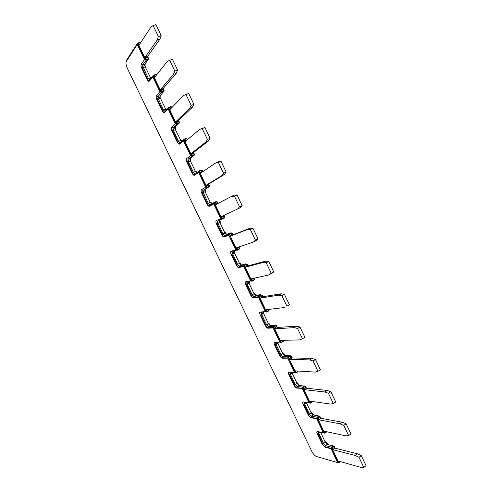 <?xml version="1.0" encoding="UTF-8"?>
<svg xmlns="http://www.w3.org/2000/svg" width="492" height="492" viewBox="0 0 492 492"><rect width="100%" height="100%" fill="white"/><g stroke="black" fill="none" stroke-linecap="round" stroke-linejoin="round"><path stroke-width="0.74" d="M247.974 265.877L245.563 267.138L244.832 266.43L247.242 265.17L247.974 265.877L265.643 261.129L263.122 262.457L266.215 262.765L271.233 273.288L273.761 271.935L269.05 274.887L251.191 278.89L251.092 279.425L252.74 278.546M192.317 107.33L189.623 108.406L191.179 105.393L185.988 94.495L188.713 93.437L193.897 104.31L192.317 107.33L178.424 120.62L178.541 121.702L175.976 122.748L175.853 121.659L178.424 120.62M262.759 296.75L260.379 298.06L259.628 297.322L262.015 296.012L262.759 296.75L281.215 293.786L278.724 295.163L281.934 295.735L286.922 306.184L289.413 304.776L284.444 294.339L281.934 295.735M145.195 58.505L145.029 57.33L147.668 56.389L147.828 57.564L145.195 58.505L138.504 44.551L139.138 45.036L150.859 27.158L153.11 25.547L158.375 36.593L161.167 35.627L155.915 24.6L153.11 25.547M317.912 418.944L324.105 431.865L324.16 431.183L345.845 435.844L348.613 435.574L343.76 425.396L340.107 423.821L318.705 419.799L317.912 418.944L320.169 417.45L320.969 418.305L342.463 422.241L340.107 423.821M223.503 215.594L223.7 216.006M234.456 196.148L231.591 196.37L234.186 195.152L237.07 194.918L234.456 196.148L239.542 206.818L237.605 208.977L221.345 216.603L221.412 217.562L214.936 204.051L217.421 202.888L217.925 203.51M237.07 194.918L242.144 205.57L240.188 207.735L237.605 208.977M221.412 217.562L223.878 216.375L223.749 215.478L224.383 216.794L224.192 218.208L224.782 217.212L224.383 216.794M289.413 304.776L286.922 306.184M300.015 327.032L296.682 326.221L277.451 327.426L276.688 326.657L274.339 328.016L280.649 341.184L280.655 340.384L300.077 339.917L304.96 337.401L300.015 327.032L297.549 328.478L302.5 338.859M304.265 389.652L303.478 388.821L305.766 387.376L306.553 388.206L304.265 389.652L324.917 391.983L328.459 393.305L333.348 403.551L335.735 401.989L330.858 391.761L327.303 390.445L306.553 388.206M348.613 435.574L350.968 433.956L346.128 423.796L343.76 425.396M259.628 297.322L265.981 310.575L265.969 309.739L284.616 307.512M260.379 298.06L278.724 295.163M210.09 138.295L208.38 141.026L205.724 142.157L207.415 139.433L210.09 138.295L204.943 127.496L199.629 129.384L185.336 141.456L184.66 140.872L187.237 139.851M288.958 358.514L295.225 371.601L295.249 370.845L315.433 372.112L317.973 371.312L313.06 360.999L309.622 359.923L289.726 359.314L288.958 358.514L291.276 357.118L292.045 357.912L312.045 358.44L309.622 359.923M330.858 391.761L328.459 393.305M303.478 388.821L309.708 401.829L309.751 401.109L330.692 404.086L333.348 403.551M214.936 204.051L215.644 204.703L231.591 196.37M226.172 172.046L224.34 174.494L221.72 175.681L223.534 173.239L226.172 172.046L221.062 161.321L218.3 161.825L215.662 162.993L218.411 162.501L221.062 161.321M244.832 266.43L251.221 279.77L251.092 279.425L252.451 279.112M269.05 274.887L271.233 273.288M245.563 267.138L263.122 262.457M346.128 423.796L342.463 422.241M145.029 57.33L157.083 40.203L159.851 39.237L161.167 35.627M159.851 39.237L147.668 56.389M208.38 141.026L193.651 152.422L193.75 153.467L191.222 154.556L191.062 154.119L191.117 153.51L193.651 152.422M171.302 108.209L169.377 108.972L170.041 109.525L183.485 95.54L185.988 94.495M155.49 76.309L153.99 76.863L154.642 77.385L167.225 61.469L172.372 59.138L177.587 70.085L174.838 71.112L169.605 60.141M363.779 467.382L366.097 465.715L361.288 455.623L358.957 457.271L355.199 455.457L333.059 449.756L332.254 448.87L338.404 461.711L338.484 461.072L360.9 467.4L363.779 467.382L358.957 457.271M157.083 40.203L158.375 36.593M153.99 76.863L160.638 90.731L160.49 89.599L173.405 74.421L176.142 73.4L177.587 70.085M160.638 90.731L163.233 89.741L163.098 88.609L176.142 73.4M191.179 105.393L193.897 104.31M317.973 371.312L320.397 369.799L315.489 359.504L312.045 358.44M239.542 206.818L242.144 205.57M215.662 162.993L200.539 173.178L199.85 172.563L202.36 171.444L202.581 171.806M233.097 234.801L230.65 236.019L229.93 235.342L232.378 234.124L233.097 234.801L249.967 228.251L247.408 229.524L250.391 229.573L252.968 228.282L249.967 228.251M297.549 328.478L294.228 327.654L275.096 328.785L274.339 328.016M258.011 238.866L255.926 240.748L253.38 242.046L255.446 240.17L258.011 238.866L252.968 228.282M332.254 448.87L334.48 447.339L335.292 448.218L357.518 453.827L355.199 455.457M273.761 271.935L268.755 261.424L265.643 261.129M251.221 279.77L253.565 278.361M229.93 235.342L236.363 248.767L238.798 247.531L238.638 247.058M315.489 359.504L313.06 360.999M255.446 240.17L250.391 229.573M204.943 127.496L202.255 128.615L207.415 139.433M284.444 294.339L281.215 293.786M224.34 174.494L208.78 184.02L208.866 185.023L206.363 186.16L206.216 185.755L206.283 185.158L208.78 184.02M221.72 175.681L206.283 185.158M173.405 74.421L174.838 71.112M223.534 173.239L218.411 162.501M268.755 261.424L266.215 262.765M205.724 142.157L191.117 153.51M199.85 172.563L206.363 186.16M236.363 248.767L236.32 247.845L253.38 242.046M230.65 236.019L247.408 229.524M327.303 390.445L324.917 391.983M361.288 455.623L357.518 453.827M296.682 326.221L294.228 327.654M169.377 108.972L175.976 122.748M189.623 108.406L175.853 121.659M202.255 128.615L199.629 129.384M184.66 140.872L191.222 154.556M288.472 358.133L282.34 358.25L282.765 356.669L288.171 356.798L295.243 372.266L294.849 372.462L296.03 372.702L297.42 371.847M298.373 371.042L295.944 373.01L289.013 372.161C288.238 372.278 288.22 373.182 288.952 374.886L290.378 374.363L290.114 373.662L289.573 374.75L294.493 384.99L295.292 384.603L297.1 383.471L292.193 373.243L290.378 374.363L295.292 384.603L297.07 386.491L298.878 385.359L297.1 383.471L297.476 382.862L299.431 385.414M296.043 372.948L297.783 371.872M300.028 385.476L305.932 386.398L303.207 387.634L302.998 388.446L296.651 388.083L296.535 387.647L297.07 386.491L302.685 387.087L302.149 388.262L296.535 387.647C295.138 386.835 294.456 385.949 294.493 384.99L293.865 385.113L288.952 374.886M312.346 401.478L310.434 402.72L310.409 403.2L309.001 402.745L302.149 388.262L309.333 402.69L303.287 401.909C302.482 401.952 302.439 402.813 303.164 404.492L304.597 404L309.48 414.178L311.264 413.016L306.393 402.85L304.597 404L304.345 403.329L303.798 404.387L308.681 414.565L309.48 414.178L311.288 416.127L313.078 414.959L311.264 413.016L311.614 412.339L313.785 415.088M280.649 341.184L282.07 340.353M139.734 44.12L138.504 44.551M324.105 431.865L324.886 431.336M314.327 415.18L318.921 415.998L317.112 417.185L316.584 418.391L310.766 417.314L310.882 417.733C309.892 417.394 308.945 416.367 308.047 414.664L308.681 414.59C308.65 415.519 309.345 416.423 310.766 417.314L311.288 416.127L317.112 417.185L324.123 432.529L324.825 432.745L326.424 431.668M317.641 417.757L319.449 416.57L320.151 416.786L320.858 418.268M295.225 371.601L296.35 370.913M298.054 371.017L297.801 371.368M282.34 358.25C281.412 358.053 280.495 357.1 279.591 355.384L280.206 355.236C280.188 356.196 280.852 357.051 282.217 357.795L287.623 357.942L294.517 372.536L294.849 372.462L287.623 357.942L288.171 356.798L290.028 355.679L291.455 356.165L291.94 357.887M291.258 356.454L290.544 356.208L288.687 357.327M295.956 372.506L295.243 372.266M248.196 265.815L247.476 264.321L246.492 264.229L244.561 265.237L243.927 266.215L238.854 267.63L239.303 266.08L241.209 265.083L239.549 263.472L234.518 252.986L231.209 254.592L236.246 265.077L240.053 263.103L241.387 265.034M239.303 266.08L237.642 264.456L232.285 253.103L231.793 254.352L236.83 264.85C237.101 266.27 237.734 267.027 238.725 267.113L243.491 265.815L244.069 264.764L239.303 266.08M160.49 89.599L163.098 88.609M273.853 327.623L273.128 327.912L273.005 327.432L273.564 326.313L268.368 326.663L270.225 325.593L275.446 325.23L276.891 325.747L275.95 325.741L274.069 326.823L273.853 327.623L280.668 341.848L281.387 342.1L283.257 340.999L283.251 341.528L282.771 341.54M283.515 340.316L283.257 340.999M276.676 325.999L277.347 327.408M320.969 418.305L318.705 419.799M268.73 309.406L268.62 310.434L266.726 311.498L266.732 312.057L265.28 311.534L260.194 312.113C259.487 312.377 259.512 313.373 260.262 315.114L261.67 314.536L261.381 313.767L260.865 314.923L265.84 325.292L266.646 324.904L261.67 314.536L263.989 313.017L263.564 311.922M263.159 311.774L261.633 312.629L260.194 312.113M290.969 372.296L290.114 373.662L291.928 372.549L292.193 373.243L292.463 372.395M290.421 372.628L289.013 372.161M292.045 357.912L289.726 359.314M335.292 448.218L333.059 449.756M265.981 310.575L267.882 309.511M277.451 327.426L275.096 328.785M234.979 249.979L234.407 250.895L232.488 251.867L232.285 253.103L234.204 252.125L234.518 252.986L235.035 252.642L234.456 250.877M236.185 250.305L234.407 250.895L234.204 252.125L234.604 250.828M338.404 461.711L339.086 461.238M309.708 401.829L310.637 401.232M140.73 42.607L138.234 43.339L137.975 44.083L145.195 59.157L145.989 59.526L148.098 58.769L148.221 59.12L144.876 64.175L145.245 66.838L145.878 66.697M147.625 56.494L148.356 58.025L148.098 58.769M187.452 139.673L186.431 138.812L184.389 139.666L184.143 140.429L191.228 155.214L186.554 158.645C186.019 159.297 186.148 160.546 186.948 162.372L192.077 173.061L193.448 172.36L188.313 161.659L186.948 162.372M193.596 152.495L194.266 153.904L194.02 154.666L191.997 155.54L191.228 155.214M262.986 296.713L262.23 295.132L262.66 296.738M261.996 295.354L261.27 295.083L259.358 296.129L259.136 296.922L266 311.239L265.28 311.534L258.417 297.223L253.435 298.023C252.581 297.974 251.695 297.088 250.785 295.366L245.785 284.948C245.022 283.189 244.979 282.144 245.656 281.799L250.52 280.741L243.491 265.815L250.834 280.625L250.52 280.741L251.99 281.289L253.909 280.262L252.906 280.483M266.726 311.498L266 311.239M305.747 386.712L306.442 388.17M302.998 388.446L309.732 402.493L309.333 402.69L310.507 402.911L311.94 401.989M310.434 402.72L309.732 402.493M199.334 172.132L198.51 171.892L199.119 170.952L199.58 171.364L199.334 172.132L206.376 186.819L207.138 187.132L209.235 186.493L204.936 189.438L205.139 191.72L201.794 193.307L206.892 203.928L210.232 202.335L205.139 191.72L205.718 191.505L205.059 189.365M208.719 184.088L209.371 185.453L209.137 186.222M201.167 170.047L202.655 170.706L202.353 170.792L202.778 171.671M202.353 170.792L201.591 170.466L199.58 171.364M261.633 312.629L261.381 313.767L263.251 312.715L268.503 323.847L268.946 323.355L270.551 325.575M218.276 203.325L217.692 202.107L216.652 201.923L214.666 202.852L214.432 203.627L221.425 218.22L216.289 220.613C215.687 221.111 215.773 222.255 216.548 224.044L221.615 234.598L224.936 232.999L219.875 222.445L216.548 224.044M224.149 217.575L222.175 218.522L221.425 218.22M217.409 202.23L217.999 203.467M244.333 266.024L251.234 280.428L251.972 280.704L253.977 279.911L254.481 279.192L253.958 280.231M253.835 278.3L253.89 279.677M247.23 264.505L247.882 265.871M331.78 448.507L331.042 448.741L325.021 447.197L325.421 445.586L327.18 444.381L334.609 446.293L331.983 447.689L331.78 448.507L338.428 462.382L339.117 462.585L340.476 461.631M334.455 446.674L335.175 448.169M153.461 76.408L149.371 81.162L149.254 80.485L153.289 75.313L153.719 75.657L153.461 76.408L160.638 91.383L156.438 95.885C155.976 96.703 156.155 98.049 156.966 99.919L162.163 110.743L165.552 109.175L166.222 109.138L166.579 109.796M163.049 88.701L163.756 90.19L163.504 90.946L161.425 91.74L160.638 91.383M156.474 75.061L155.816 74.882L153.719 75.657M172.262 107.207L171.173 106.948L169.107 107.766L168.854 108.523L175.982 123.4L176.763 123.744L178.811 122.908L178.922 123.215L175.097 127.207L174.998 128.59L175.509 126.813M178.368 120.706L179.063 122.151L178.811 122.908M229.426 234.924L224.174 237.039L224.635 235.502L229.186 233.694L236.375 249.426L237.119 249.715L239.069 248.724L239.1 249.333L239.567 247.796M238.841 246.99L239.297 247.943L239.069 248.724M233.306 234.721L232.63 233.313L233.011 234.807M232.365 233.466L231.621 233.171L229.659 234.143M280.668 341.848L279.942 342.131L273.128 327.912L267.931 328.232C267.039 328.109 266.141 327.186 265.237 325.47L260.262 315.114M265.237 325.47L265.84 325.292C265.821 326.27 266.48 327.088 267.814 327.758L268.368 326.663L266.646 324.904L268.503 323.847L270.225 325.593L271.061 325.538M278.017 342.168L278.331 342.93L277.912 343.459L274.653 345.089L279.591 355.384M285.022 355.575L283.257 353.201L282.845 353.754L277.912 343.459L277.894 342.168M291.504 356.263L292.291 357.918M328.127 444.614L325.661 441.638L325.347 442.369L320.513 432.259L317.291 433.919L322.143 444.03L325.347 442.369L327.18 444.381L328.502 444.707M336.756 458.882L335.772 458.612M151.253 77.921L150.466 77.73L145.245 66.838L141.831 68.388L147.065 79.286L150.466 77.73L150.872 78.412M163.258 88.419L164.064 90.11M160.976 98.191L156.966 99.919M178.596 120.454L179.359 122.053M181.523 141.721L175.38 129.673L176.031 129.593L175.293 127.016M181.837 141.45L181.179 140.318L178.528 141.266L173.362 130.503L173.073 128.031L175.607 126.721M190.226 158.301L190.921 160.644L188.313 161.659L187.95 160.638L187.495 162.053L192.63 172.747C192.882 174.143 193.479 174.795 194.414 174.691L195.017 173.768M197.058 172.883L196.037 171.308L195.429 171.48L190.306 160.792L189.943 159.777L190.416 158.153M212.261 204.112L210.797 202.101L210.232 202.335L211.831 203.811M224.026 215.342L224.66 216.658M219.979 218.903L219.801 220.219L220.422 222.169L219.875 222.445L219.543 221.541L219.967 220.152M226.689 234.5L225.471 232.698L224.936 232.999L226.566 234.543L231.142 232.722L231.621 233.171M239.13 246.892L239.297 247.943M234.413 250.17L234.45 250.865M254.136 278.232L254.118 278.89M248.977 281.073L249.555 282.925L249.075 283.33L254.069 293.755L254.542 293.324L256.006 295.397M217.685 202.101L216.185 201.492L214.198 202.427L214.666 202.852M216.652 201.923L216.185 201.492M221.917 219.254L219.721 220.262L219.543 221.541L217.605 222.476L223.005 233.952L224.635 235.502L226.714 234.487M220.207 218.792L219.721 220.262L217.772 221.203L217.12 223.78L222.187 234.34C222.458 235.754 223.079 236.474 224.051 236.504L228.589 234.709L235.662 249.752L231.019 251.301C230.379 251.72 230.44 252.814 231.209 254.592M236.375 249.426L235.975 249.622L228.589 234.709L229.186 233.694L231.142 232.722M222.175 218.522L222.218 219.161L224.192 218.208M305.04 386.484L304.517 385.937L302.685 387.087L303.207 387.634M267.931 328.232L267.814 327.758L273.005 327.432L273.454 327.82L280.268 342.045L281.467 342.309L281.381 342.629L279.942 342.131L274.653 342.229C273.909 342.42 273.909 343.373 274.653 345.089M304.985 402.161L304.345 403.329L305.95 402.302M310.52 403.126L312.229 402.026M312.254 401.546L312.611 401.515M306.184 402.333L306.393 402.85L306.86 402.431M304.677 402.351L303.287 401.909M171.542 127.36L175.287 123.781L176.843 124.464L178.891 123.627L179.512 122.748L176.868 124.052L173.073 128.031L171.542 127.36C171.044 128.098 171.198 129.396 172.003 131.241L175.38 129.673L174.998 128.59L172.981 129.414L172.538 130.897L177.71 141.659L178.528 141.266L179.937 142.674M162.163 110.743C163.086 112.484 163.867 113.148 164.525 112.736L168.159 108.91L175.287 123.781L175.982 123.4M161.425 91.74L161.542 92.065L160.226 91.58L153.049 76.604L152.655 76.125L152.772 76.814L159.949 91.783L161.517 92.49L163.596 91.697L160.035 95.792L159.955 97.201L166.21 110.183M149.371 81.162C148.756 81.654 147.987 81.032 147.065 79.286M137.975 44.083L137.286 44.501L144.513 59.569L141.235 64.2C140.81 65.104 141.013 66.5 141.831 68.388M138.234 43.339L137.815 43.019L137.176 43.782L137.286 44.501L126.296 61.451C125.663 62.964 126.026 65.282 127.403 68.406L311.707 451.201C313.189 454.024 314.757 455.789 316.411 456.502L339.068 463.009L337.69 462.609L330.925 448.329L338.035 462.572L338.428 462.382M325.021 447.197L322.143 444.03M310.882 417.733L316.7 418.821L323.392 432.769L317.475 431.472C316.633 431.441 316.571 432.253 317.291 433.919M308.047 414.664L303.164 404.492M296.651 388.083C295.698 387.819 294.769 386.829 293.865 385.113M238.854 267.63C238.023 267.654 237.156 266.805 236.246 265.077M224.174 237.039C223.38 237.144 222.525 236.326 221.615 234.598M214.432 203.627L213.725 203.971L220.717 218.559L222.218 219.161M214.198 202.427L213.725 203.971L209.401 206.259C208.645 206.437 207.808 205.662 206.892 203.928M192.077 173.061C192.993 174.795 193.811 175.539 194.537 175.281L198.633 172.489L205.668 187.169L201.468 189.727C200.902 190.299 201.007 191.493 201.794 193.307M184.143 140.429L183.448 140.804L190.527 155.577L192.065 156.235L194.088 155.361L190.066 158.418L189.943 159.777L187.95 160.638L188.067 159.285L186.554 158.645M191.997 155.54L190.822 155.404L183.319 140.177L183.448 140.804L179.58 144.107C178.891 144.439 178.086 143.738 177.169 141.997L172.003 131.241M214.106 202.47L209.875 204.733L208.276 203.251L202.821 191.659L202.353 193.012L207.458 203.645C207.716 205.047 208.325 205.73 209.278 205.699L209.875 204.733M209.401 206.259L209.278 205.699L213.596 203.405L221.019 218.417L222.273 218.78L224.782 217.212M205.127 189.328L202.968 190.343L201.468 189.727M209.371 185.453L209.795 185.921L209.186 186.886L207.193 187.803L205.668 187.169L207.237 187.403L207.193 187.803L202.968 190.343L202.821 191.659L204.789 190.755L205.232 189.26M199.149 170.939L201.13 170.06L201.591 170.466M194.937 173.805L193.448 172.36L195.429 171.48L197.126 172.84M190.441 158.135L188.067 159.285L192.101 155.829L194.125 154.955L194.088 155.361L194.703 154.439L194.02 154.666M194.266 153.904L194.703 154.439M186.431 138.812L185.976 138.424L183.996 139.254M184.389 139.666L183.94 139.279L180.066 142.606M179.063 122.151L179.512 122.748M176.763 123.744L175.576 123.597L168.442 108.72L168.159 108.91L168.036 108.258L168.664 107.397L169.107 107.766M172.249 107.213L170.816 106.555M171.173 106.948L170.73 106.586L168.744 107.373M160.632 95.104L160.035 95.792L157.987 96.58L157.914 97.988L163.516 109.98L164.832 111.346M163.756 90.19L164.223 90.854L163.596 91.697L163.504 90.946M164.223 90.854L161.542 92.065L157.987 96.58L156.438 95.885M156.647 74.846L155.49 74.507M153.387 75.276L155.38 74.538L155.816 74.882M148.295 59.514L144.876 64.175L142.797 64.919L142.748 66.352L148.412 78.492L149.863 79.704M148.356 58.025L148.836 58.757L148.203 59.55L146.099 60.307L142.797 64.919L141.235 64.2M168.854 108.523L168.442 108.72L168.036 108.258L165.312 111.13M164.525 112.736L164.402 112.09C163.67 112.563 163.098 111.991 162.692 110.374L157.489 99.538L157.914 97.988L159.955 97.201L160.54 95.208M145.989 59.526L146.099 60.307L144.513 59.569L144.783 59.354L146.112 59.876L148.836 58.757M145.195 59.157L144.783 59.354L137.176 43.782L126.192 60.768L126.296 61.451M145.349 63.8L144.82 65.602L142.748 66.352L142.348 67.982L147.582 78.886C148.313 80.719 148.867 81.254 149.254 80.485L149.882 79.686M177.169 141.997L177.71 141.659C177.956 143.049 178.541 143.658 179.457 143.492L179.58 144.107M206.376 186.819L205.97 187.015L198.51 171.892L194.414 174.691L194.537 175.281M207.138 187.132L209.795 185.921M317.438 418.575L316.584 418.391L316.7 418.821L317.039 418.766L323.73 432.726L323.392 432.769L324.781 433.2L326.356 431.945M318.921 415.998L319.449 416.57M324.56 431.558L323.97 431.429M333.767 446.465L333.225 445.875L331.442 447.099L330.925 448.329L324.904 446.791C323.674 446.416 322.512 444.276 322.783 444.012L317.937 433.839L318.484 432.812L323.582 443.569L325.421 445.586L331.442 447.099L331.983 447.689M339.049 461.262L338.361 461.072M337.715 460.887L336.731 460.61M140.884 42.373L140.066 42.251M140.355 42.607L139.931 42.287L137.932 42.976M275.95 325.741L275.446 325.23L273.564 326.313L274.069 326.823M126.598 60.141L125.989 62.564M316.411 456.502L337.697 462.615M339.117 462.585L340.698 461.693M318.465 432.044L318.484 432.812L319.609 432.062M323.465 432.911L317.475 431.472M324.911 433.114L326.577 431.994M324.825 432.745L324.123 432.529M276.99 342.186L276.073 342.721L275.262 344.929L280.206 355.236L281.012 354.849L282.765 356.669L284.597 355.568L290.028 355.679L290.544 356.208M277.556 342.174L277.636 342.727L275.791 343.81L281.012 354.849L282.845 353.754L284.597 355.568L285.612 355.587M281.387 342.1L283.337 341.208L283.804 340.396L283.343 341.473M253.435 298.023L253.878 296.467L255.766 295.434L260.772 294.591L261.27 295.083M263.245 311.762L263.251 312.715L263.601 311.725M268.62 310.434L269.192 309.892L268.7 310.95M259.136 296.922L258.737 297.113L265.6 311.43L266.812 311.719L267.968 311.067M266.799 312.02L268.626 310.993M260.772 294.591L258.866 295.637L253.878 296.467L252.187 294.776L254.069 293.755L255.766 295.434L256.393 295.329M250.785 295.366L252.187 294.776L247.181 284.345L245.785 284.948M249.376 280.987L248.774 282.519L249.075 283.33L247.181 284.345L246.879 283.527L246.375 284.733L251.381 295.163C251.369 296.141 252.009 296.928 253.312 297.531L258.294 296.719L258.417 297.223L258.866 295.637L259.358 296.129M254.376 278.73L254.481 279.192M251.646 280.754L249.001 281.332L247.107 282.34L246.879 283.527L248.774 282.519L249.155 281.295M246.492 264.229L246.006 263.755L244.069 264.764L244.561 265.237M246.006 263.755L241.603 264.979M237.119 249.715L237.15 250.323L235.662 249.752L237.212 249.954L239.684 248.3M237.181 250.311L239.1 249.333M232.488 251.867L231.019 251.301M217.772 221.203L216.289 220.613M251.972 280.704L250.834 280.625L251.234 280.428M252.039 281.264L253.909 280.262M247.107 282.34L245.656 281.799M281.467 342.58L283.251 341.528M276.073 342.721L274.653 342.229M145.011 57.976L147.643 57.035M280.532 340.876L281.393 340.372M221.271 217.181L223.737 215.988M324 431.595L324.505 431.256M295.114 371.306L295.809 370.876M160.46 90.239L163.061 89.243M265.858 310.249L266.984 309.616M338.305 461.453L338.748 461.145M236.228 248.398L238.663 247.168M309.603 401.546L310.188 401.171M191.062 154.119L193.596 153.03M206.216 185.755L208.719 184.611M175.81 122.287L178.381 121.241M221.006 218.952L219.973 220.084M336.952 459.3L335.974 459.024M281.916 340.439L280.526 340.476M234.616 250.748L234.819 250.034"/></g></svg>
